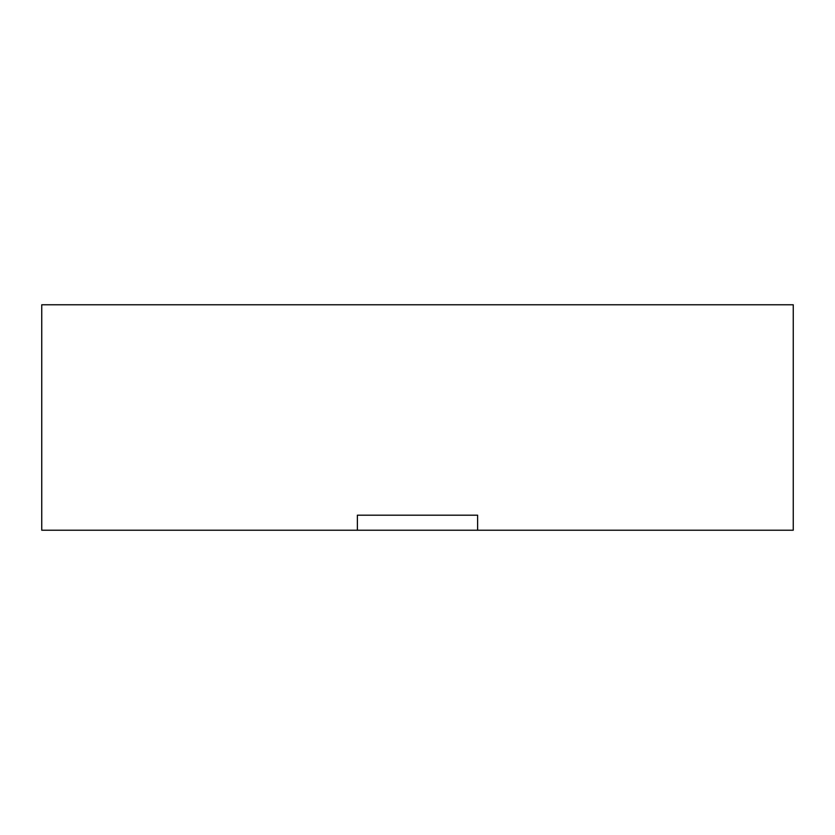 <?xml version="1.0" encoding="UTF-8"?>
<svg xmlns="http://www.w3.org/2000/svg" width="835" height="835" viewBox="0 0 835 835"><rect width="100%" height="100%" fill="white"/><g stroke="black" fill="none" stroke-linecap="round" stroke-linejoin="round"><path stroke-width="1.25" d="M357.38 530.225L357.38 515.195L477.62 515.195L477.62 530.225L41.75 530.225L41.75 304.775L793.25 304.775L793.25 530.225L477.62 530.225"/></g></svg>
